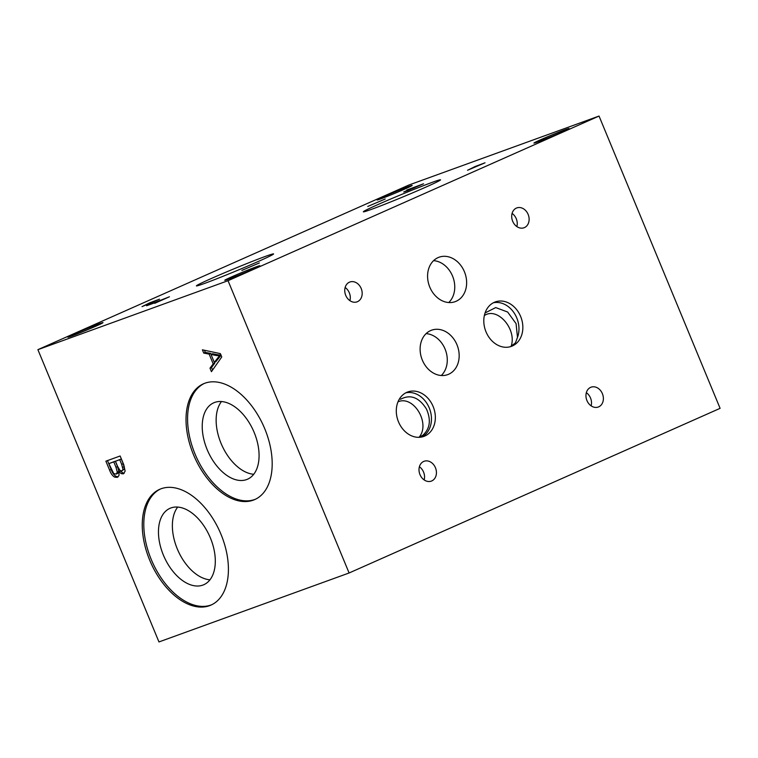 <?xml version="1.0" encoding="UTF-8"?>
<svg xmlns="http://www.w3.org/2000/svg" width="758" height="758" viewBox="0 0 758 758"><rect width="100%" height="100%" fill="white"/><g stroke="black" fill="none" stroke-linecap="round" stroke-linejoin="round"><path stroke-width="1.14" d="M512.683 221.27A10.555 8.452 -109.9 0 1 516.814 207.919A10.555 8.452 -109.9 0 1 528.354 214.959A10.555 8.452 -109.9 0 1 524.015 227.76A10.555 8.452 -109.9 0 1 512.683 221.27M512.086 213.415A10.555 8.452 -109.9 0 1 516.861 226.576M586.938 400.537A10.555 8.452 -109.9 0 1 591.069 387.186A10.555 8.452 -109.9 0 1 602.61 394.226A10.555 8.452 -109.9 0 1 598.27 407.027A10.555 8.452 -109.9 0 1 586.938 400.537M586.341 392.682A10.555 8.452 -109.9 0 1 591.117 405.843M419.989 474.622A10.555 8.452 -109.9 0 1 424.12 461.271A10.555 8.452 -109.9 0 1 435.661 468.311A10.555 8.452 -109.9 0 1 431.321 481.112A10.555 8.452 -109.9 0 1 419.989 474.622M419.392 466.767A10.555 8.452 -109.9 0 1 424.167 479.928M345.733 295.364A10.555 8.452 -109.9 0 1 349.864 282.014A10.555 8.452 -109.9 0 1 361.405 289.044A10.555 8.452 -109.9 0 1 357.065 301.845A10.555 8.452 -109.9 0 1 345.733 295.364M345.136 287.5A10.555 8.452 -109.9 0 1 349.912 300.67M429.795 287.121A23.631 18.922 -109.9 0 1 439.053 257.218A23.631 18.922 -109.9 0 1 464.9 272.984A23.631 18.922 -109.9 0 1 455.17 301.656A23.631 18.922 -109.9 0 1 429.795 287.121M433.576 260.648A23.631 18.922 -109.9 0 1 453.019 277.295A23.631 18.922 -109.9 0 1 448.764 302.537M422.329 360.097A23.631 18.922 -109.9 0 1 431.577 330.194A23.631 18.922 -109.9 0 1 457.434 345.961A23.631 18.922 -109.9 0 1 447.703 374.632A23.631 18.922 -109.9 0 1 422.329 360.097M426.1 333.624A23.631 18.922 -109.9 0 1 445.543 350.272A23.631 18.922 -109.9 0 1 441.298 375.513M537.564 141.983A18.988 0.635 -22.5 0 0 557.244 134.081A18.988 0.635 -22.5 0 0 569.031 128.547A18.988 0.635 -22.5 0 0 565.392 129.637A18.988 0.635 -22.5 0 0 545.722 137.549A18.988 0.635 -22.5 0 0 533.935 143.082A18.988 0.635 -22.5 0 0 537.564 141.983M380.706 198.88A18.988 0.635 -22.5 0 0 400.385 190.969A18.988 0.635 -22.5 0 0 412.163 185.435A18.988 0.635 -22.5 0 0 408.534 186.534A18.988 0.635 -22.5 0 0 388.854 194.446A18.988 0.635 -22.5 0 0 377.077 199.979A18.988 0.635 -22.5 0 0 380.706 198.88M71.536 336.088A18.988 0.635 -22.5 0 0 91.216 328.176A18.988 0.635 -22.5 0 0 103.003 322.643A18.988 0.635 -22.5 0 0 99.364 323.732A18.988 0.635 -22.5 0 0 79.694 331.644A18.988 0.635 -22.5 0 0 67.907 337.177A18.988 0.635 -22.5 0 0 71.536 336.088M228.404 279.19A18.988 0.635 -22.5 0 0 248.074 271.279A18.988 0.635 -22.5 0 0 259.861 265.745A18.988 0.635 -22.5 0 0 256.223 266.835A18.988 0.635 -22.5 0 0 236.553 274.747A18.988 0.635 -22.5 0 0 224.766 280.28A18.988 0.635 -22.5 0 0 228.404 279.19M371.344 209.398A41.766 1.393 157.5 0 1 363.357 211.804A41.766 1.393 157.5 0 1 401.408 194.522A41.766 1.393 157.5 0 1 440.531 179.836A41.766 1.393 157.5 0 1 414.617 192.001A41.766 1.393 157.5 0 1 371.344 209.398M204.395 283.483A41.766 1.393 157.5 0 1 196.407 285.889A41.766 1.393 157.5 0 1 234.459 268.616A41.766 1.393 157.5 0 1 273.581 253.921A41.766 1.393 157.5 0 1 247.667 266.086A41.766 1.393 157.5 0 1 204.395 283.483M241.859 270.416L259.34 262.95L241.859 270.416M367.734 206.47L385.206 199.003L367.734 206.47M467.553 170.266L475.143 166.504L485.025 162.799L467.553 170.266M142.04 306.63L149.639 302.868L159.521 299.164L142.04 306.63M254.176 432.467A41.766 24.986 66.1 0 1 247.591 479.179A41.766 24.986 66.1 0 1 207.815 451.133A41.766 24.986 66.1 0 1 213.709 402.82A41.766 24.986 66.1 0 1 254.176 432.467M253.741 474.271A41.766 24.986 66.1 0 1 221.734 444.955A41.766 24.986 66.1 0 1 221.469 401.55M210.402 537.99A41.766 24.986 66.1 0 1 203.826 584.702A41.766 24.986 66.1 0 1 164.05 556.656A41.766 24.986 66.1 0 1 169.944 508.343A41.766 24.986 66.1 0 1 210.402 537.99M209.975 579.804A41.766 24.986 66.1 0 1 177.959 550.479A41.766 24.986 66.1 0 1 177.704 507.074M485.471 312.741L495.704 307.568L507.652 312.031L516.075 323.628L517.487 337.367L515.402 342.948L510.541 346.633M484.343 315.574C497.39 306.507 517.174 329.266 511.11 346.368M400.499 399.286C410.381 394.008 419.041 397.277 426.479 409.074C431.217 419.979 430.023 428.687 422.888 435.206L420.33 436.703M397.997 401.816C413.631 394.994 430.667 423.381 419.193 437.139M599.038 116.059L408.903 185.018L37.9 349.665L228.035 280.697L349.097 572.982L720.1 408.335L599.038 116.059L228.035 280.697M221.753 356.961L211.444 371.676L209.994 368.18L213.197 363.868L209.151 354.1L203.75 353.095L202.386 349.817L220.37 353.626L221.753 356.961M149.686 560.143A63.312 37.862 66.1 0 1 159.654 489.346A63.312 37.862 66.1 0 1 219.943 531.851A63.312 37.862 66.1 0 1 211.018 605.074A63.312 37.862 66.1 0 1 149.686 560.143M193.451 454.611A63.312 37.862 66.1 0 1 203.428 383.813A63.312 37.862 66.1 0 1 263.718 426.328A63.312 37.862 66.1 0 1 254.783 499.55A63.312 37.862 66.1 0 1 193.451 454.611M37.9 349.665L158.962 641.941L349.097 572.982M121.299 473.665L118.978 471.703L119.015 475.474L117.348 477.341L114.742 477.142C112.582 475.967 110.867 473.617 109.597 470.112L105.883 461.167L120.143 455.994L123.781 464.768L125.136 471.182L123.355 473.835L121.299 473.665L122.843 472.973L120.522 471.021L118.978 471.703M406.809 190.05L423.523 183.787L407.671 190.637L403.73 191.982L412.589 187.956L406.809 190.05M169.441 296.776L154.755 303.295L159.199 301.191L146.626 305.749L169.441 296.776M398.509 421.874A23.631 18.922 -109.9 0 1 407.757 391.971A23.631 18.922 -109.9 0 1 433.614 407.738A23.631 18.922 -109.9 0 1 423.883 436.409A23.631 18.922 -109.9 0 1 398.509 421.874M486.011 331.833A23.631 18.922 -109.9 0 1 495.268 301.93A23.631 18.922 -109.9 0 1 521.116 317.697A23.631 18.922 -109.9 0 1 511.385 346.368A23.631 18.922 -109.9 0 1 486.011 331.833M493.373 302.774A23.631 18.922 -109.9 0 1 513.772 312.419A23.631 18.922 -109.9 0 1 517.487 337.367M405.862 392.815A23.631 18.922 -109.9 0 1 429.246 407.918A23.631 18.922 -109.9 0 1 421.884 436.987M204.205 383.491A63.312 37.862 -113.9 0 0 195.005 453.928A63.312 37.862 -113.9 0 0 255.55 499.19M160.44 489.014A63.312 37.862 -113.9 0 0 151.23 559.451A63.312 37.862 -113.9 0 0 211.785 604.713M414.654 187.586L409.51 189.462C405.767 191.13 405.871 191.196 409.822 189.652L414.702 187.7M409.51 189.462C405.767 191.13 405.871 191.196 409.822 189.652L409.86 189.765M216.371 355.502L211.018 354.441L214.306 362.381L219.536 355.729L216.371 355.502L217.916 354.81L212.562 353.749L211.018 354.441M221.109 355.132L215.85 361.689L214.306 362.381M221.014 355.17L219.564 355.815M220.976 355.095L219.536 355.729M212.591 370.037L211.539 367.497L209.994 368.18M211.539 367.497L214.741 363.177L213.197 363.868M214.741 363.177L214.4 362.333M211.103 354.393L210.696 353.418L209.151 354.1M210.696 353.418L205.295 352.404L203.75 353.095M205.295 352.404L204.395 350.243M221.08 355.047L217.916 354.81M118.21 476.81L116.287 476.46C114.126 475.275 112.411 472.935 111.142 469.429L107.475 460.589M121.678 464.379L119.736 459.699L115.453 461.252L117.556 466.331L120.086 470.576L121.849 470.879L123.004 469.534L121.678 464.379L123.222 463.688L121.28 459.016L119.736 459.699M121.28 459.016L115.453 461.252M122.01 470.813L124.549 468.842L123.222 463.688M116.012 467.288L113.766 461.868L108.858 463.65L113.728 473.57L116.154 474.082L117.291 472.187L116.012 467.288L117.556 466.606L115.311 461.186L113.766 461.868M115.311 461.186L108.858 463.65M116.154 474.082L117.708 473.39L118.835 471.533L117.556 466.606M124.198 473.286L122.843 472.973M219.773 356.554L218.228 357.236M116.287 476.46L114.742 477.142M111.142 469.429L109.597 470.112M124.321 466.653L122.777 467.345M124.549 468.851L122.995 469.534L124.549 468.842M117.291 472.225L118.835 471.533L117.291 472.225M118.835 471.485L117.291 472.168"/></g></svg>
